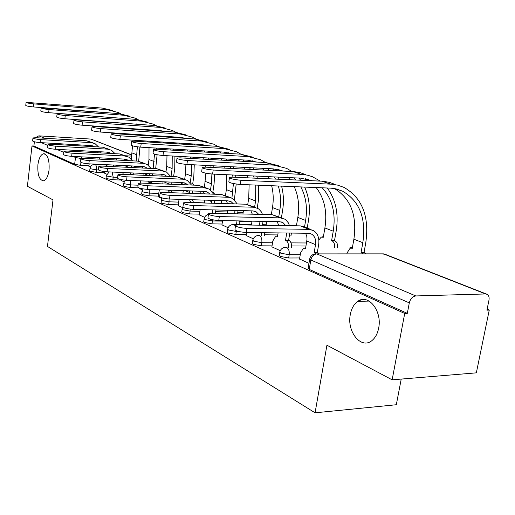 <?xml version="1.0" encoding="UTF-8"?>
<svg xmlns="http://www.w3.org/2000/svg" width="515" height="515" viewBox="0 0 515 515"><rect width="100%" height="100%" fill="white"/><g stroke="black" fill="none" stroke-linecap="round" stroke-linejoin="round"><path stroke-width="0.77" d="M350.316 314.504C351.462 308.524 353.921 304.159 357.693 301.417C368.071 293.209 382.4 310.848 378.66 328.107C377.592 333.553 375.409 337.653 372.133 340.415C361.363 349.988 346.569 331.769 350.316 314.504M37.917 164.671C38.812 158.33 40.666 154.693 43.466 153.766C47.715 154.455 49.575 159.869 49.047 170.008C48.146 176.259 46.331 179.864 43.601 180.823C39.282 180.211 37.389 174.83 37.917 164.671M279.684 252.511L279.259 255.131L280.212 256.399L288.658 258.002L289.192 254.77L280.739 253.174L279.78 251.919C280.508 249.492 282.098 247.966 284.563 247.342L286.533 247.316C288.67 248.623 289.552 251.108 289.192 254.77L300.251 254.758M252.749 240.576L252.337 243.177L253.213 244.303L261.317 245.829L261.813 242.7L253.702 241.181L252.826 240.074C253.535 237.602 255.144 236.089 257.655 235.535L259.341 235.548C261.337 236.778 262.161 239.16 261.813 242.7L272.532 242.771M227.617 229.433L227.224 232.02L228.023 233.018L235.819 234.473L236.288 231.447L228.486 229.999L227.682 229.014C228.37 226.516 229.986 225.023 232.523 224.534L233.984 224.572L235.464 226.027M204.127 219.023L203.747 221.579L204.481 222.467L211.987 223.858L212.425 220.929L204.919 219.538L204.178 218.663C204.758 216.377 206.193 214.942 208.472 214.343M182.11 209.264L181.744 211.794L182.419 212.586L189.655 213.918L190.067 211.073L182.831 209.74L182.149 208.961L182.896 207.094M161.433 200.103L161.086 202.595L161.71 203.303L168.695 204.584L169.087 201.822L162.096 200.547L161.472 199.846L162.212 197.972M141.986 191.483L141.657 193.936L142.23 194.573L148.977 195.803L149.344 193.119L142.591 191.895L142.018 191.265L143.099 188.915M123.658 183.359L123.336 185.773L123.87 186.346L130.398 187.531L130.746 184.917L124.212 183.739L123.684 183.173L125.37 180.224M106.354 175.692L106.045 178.061L106.534 178.583L112.862 179.722L113.191 177.179L106.863 176.046L106.373 175.531L109.212 171.907M89.99 168.437L89.694 170.768L90.151 171.238L96.279 172.338L96.595 169.86L90.46 168.766L90.003 168.302C90.55 165.92 92.043 164.613 94.483 164.394L95.095 164.459C96.311 165.276 96.814 167.072 96.595 169.86L98.384 169.944M392.14 379.832L326.928 345.224L315.064 412.811L47.47 246.421L53.006 199.872L27.398 186.282L31.988 145.925L404.713 313.455L392.14 379.832L476.343 372.847L489.25 310.088L487.119 309.219M401.224 379.079L396.318 404.732L315.064 412.811M489.25 310.088L486.92 310.185L488.954 300.251C489.437 297.413 488.844 295.443 487.184 294.335L485.587 293.956L415.792 295.945C412.573 296.447 410.41 298.758 409.309 302.878L310.828 259.985L309.779 258.601C310.519 256.206 312.096 254.661 314.511 253.972M404.713 313.455L407.32 313.352L409.309 302.878M88.947 165.746L80.578 165.347L80.939 162.412M35.361 137.679L38.883 135.838L91.046 139.082L131.885 154.957M34.383 141.767L33.893 146.035L31.988 145.925M104.79 173.252L106.779 174.231M121.585 180.649L124.096 181.859M139.346 188.471L142.443 189.945M158.157 196.756L161.903 198.52M178.126 205.549L182.593 207.642M199.344 214.897L204.629 217.349M221.946 224.849L228.139 227.707M246.073 235.477L253.29 238.793M271.875 246.84L280.244 250.67M299.537 259.019L308.974 263.332M299.717 257.964L288.658 258.002M305.994 246.016L291.619 245.958M272.029 245.874L261.317 245.829M291.091 235.078L289.469 235.065M277.772 234.937L264.646 234.789M246.209 234.589L235.819 234.473M266.152 224.785L262.521 224.72M251.481 224.534L239.449 224.328M222.074 224.031L211.987 223.858M199.453 214.137L189.655 213.918M178.222 204.848L168.695 204.584M158.247 196.106L148.977 195.803M138.735 187.833L130.398 187.531M121.662 180.076L112.862 179.722M104.86 172.718L96.279 172.338M88.889 166.248L90.395 167.014M360.313 300.071L360.088 301.346M407.32 313.352L309.232 269.403L308.189 267.967L309.663 259.283M33.893 146.035L74.63 164.285L80.578 165.347M93.196 142.951L86.752 140.807L36.14 137.717L32.96 137.936C33.443 138.625 35.953 139.179 40.498 139.591L40.151 142.591C35.612 142.185 33.102 141.631 32.619 140.923L32.947 138.046M92.256 157.416L92.159 158.189L91.432 158.06L90.524 158.684M99.556 159.148L99.73 157.809M97.123 157.674L96.955 159.013M92.951 151.352L92.874 152.485M88.876 166.345L89.185 163.86M90.621 145.552L91.483 146.543M40.151 142.591L91.033 145.578L94.393 146.717M97.464 151.603L97.599 152.743M98.565 146.955L95.127 143.717L91.4 142.661L40.498 139.591M100.245 152.891L100.187 151.758M112.791 110.59L102.479 108.105L26.098 102.35C26.6 102.91 29.136 103.418 33.713 103.882L33.366 106.94C28.795 106.483 26.259 105.968 25.756 105.395L26.091 102.434M137.357 146.807L136.192 161.034M132.516 145.835L131.331 159.122M138.677 161.214L139.913 147.09M139.372 141.458L139.224 140.569M137.898 135.194L137.679 134.524M135.554 129.368L135.31 128.885M120.935 113.802L118.508 112.579L107.249 109.689L33.713 103.882M33.366 106.94L108.356 112.772M132.065 128.66L132.349 129.149M134.788 134.331L135.033 135.001M136.546 140.402L136.72 141.29M124.508 123.053L124.759 123.375M127.99 128.383L128.248 128.859M130.43 134.042L130.649 134.711M131.949 140.112L132.117 141.2M109.541 149.453L102.807 147.206L51.217 144.206L48.024 144.445C48.5 145.185 51.101 145.764 55.82 146.189L55.459 149.273C50.734 148.854 48.14 148.269 47.663 147.515L48.004 144.573M108.266 164.787L107.442 164.877L106.032 166.274M115.862 166.744L116.068 165.167M113.416 165.038L113.21 166.615M109.064 158.298L108.929 159.631M104.777 173.349L104.996 171.643M106.792 152.125L107.751 153.303M55.459 149.273L107.326 152.15L110.983 153.483M113.892 158.549L113.995 159.895M115.096 153.708L111.504 150.232L107.712 149.157L55.82 146.189M116.673 160.03L116.641 158.691M126.819 156.322L119.77 153.966L67.162 151.075L63.969 151.326C64.439 152.125 67.13 152.736 72.049 153.174L71.662 156.341C66.75 155.91 64.053 155.292 63.59 154.487L63.95 151.487M130.984 174.74L130.417 174.424L133.115 174.54L133.321 172.989M133.115 174.54L133.681 174.862M130.623 172.866L130.417 174.424M126.078 165.656L125.885 167.221M123.549 172.551L122.538 174.373M121.572 180.752L121.701 179.741M123.883 159.071L124.939 160.455M71.662 156.341L124.553 159.103L128.512 160.641M131.248 165.907L131.299 167.484M132.567 160.847L128.821 157.12L124.958 156.032L72.049 153.174M134.016 167.613L134.029 166.042M129.548 116.158L118.965 113.596L41.155 107.918C41.651 108.511 44.277 109.051 49.028 109.528L48.667 112.669C43.917 112.199 41.29 111.658 40.794 111.047L41.142 108.015M154.519 154.139L153.142 168.527M149.015 147.644L148.97 159.521L148.211 165.083M155.678 168.643L157.107 154.751M156.766 149.234L156.618 148.095M155.427 142.462L155.163 141.573M153.122 136.198L152.807 135.529M149.807 130.353L149.466 129.87M138.142 119.577L135.451 118.205L123.999 115.27L49.028 109.528M48.667 112.669L126.761 118.682M139.745 124.16L140.189 124.488M145.623 129.606L146.028 130.095M149.556 135.31L149.923 135.986M152.266 141.393L152.556 142.282M153.927 147.934L154.127 149.253M136.565 123.928L136.945 124.25M141.689 129.329L142.05 129.819M145.211 135.02L145.539 135.696M147.618 141.097L147.876 141.992M147.251 122.036L136.385 119.396L60.377 113.712L57.101 113.815C57.596 114.452 60.319 115.019 65.263 115.515L64.877 118.746C59.933 118.257 57.217 117.684 56.721 117.034L57.088 113.931M171.649 176.516L171.064 176.207L173.639 176.317L174.72 168.656L174.939 156.154M172.235 156.006L172.139 168.534L171.064 176.207M166.982 155.717L166.718 166.422L165.965 171.823M173.639 176.317L174.231 176.632M173.903 150.245L173.613 149.105M171.675 143.479L171.283 142.591M168.334 137.202L167.89 136.527M156.335 125.686L153.367 124.147L141.709 121.173L65.263 115.515M64.877 118.746L145.629 124.881M158.002 130.462L158.665 130.965M164.04 136.275L164.575 136.951M168.032 142.385L168.476 143.279M170.703 148.932L171.038 150.077M154.584 130.224L155.144 130.726M159.83 135.992L160.313 136.668M163.39 142.095L163.789 142.983M165.74 148.635L166.023 149.781M145.114 163.596L137.724 161.118L84.074 158.35L80.874 158.626C81.331 159.483 84.125 160.133 89.256 160.583L88.85 163.841C83.72 163.397 80.932 162.74 80.475 161.871L80.855 158.813M149.994 183.417L148.693 182.175L151.442 182.284L151.577 181.312M151.442 182.284L152.749 183.52M148.829 181.196L148.693 182.175M144.058 173.465L143.807 175.3M140.865 180.874L140.086 183.076M139.333 188.574L139.398 188.078M141.966 166.429L143.119 168.045M88.85 163.841L142.79 166.467L145.758 167.304L147.052 168.231M149.608 173.716L149.588 175.551M151.056 168.424L147.148 164.407L143.215 163.307L89.256 160.583M152.343 175.673L152.427 173.838M164.523 171.315L156.753 168.695L102.034 166.088L98.841 166.377C99.279 167.298 102.182 167.993 107.545 168.457L107.114 171.81C101.751 171.353 98.854 170.658 98.416 169.718L98.809 166.603M169.86 192.681L168.07 190.395L170.909 190.196M171.746 184.267L171.92 182.136M170.871 190.499L172.667 192.777M169.068 182.02L168.946 184.158M163.088 181.776L162.792 183.919M159.354 189.778L158.144 196.865M161.137 174.231L162.373 176.111M107.114 171.81L162.135 174.276L165.154 175.119L166.712 176.304M170.665 176.478L166.59 172.139L162.586 171.019L107.545 168.457M185.136 179.516L176.967 176.748L121.147 174.308L117.961 174.624C118.373 175.615 121.392 176.355 127.012 176.838L126.555 180.295C120.935 179.819 117.922 179.078 117.51 178.068L117.929 174.888M192.34 193.453L192.61 190.975M192.333 199.73L193.679 202.691M190.82 202.607L189.481 199.64M189.72 190.872L189.481 193.35M183.289 190.64L182.928 193.125M179.072 199.318L178.106 205.665M181.492 182.522L182.806 184.705M126.555 180.295L182.69 182.568L185.761 183.43L187.582 184.891M191.49 185.046L187.241 180.353L183.173 179.22L127.012 176.838M165.984 128.261L154.822 125.544L77.308 119.95L74.025 120.066C74.508 120.748 77.334 121.347 82.497 121.862L82.091 125.19C76.928 124.682 74.109 124.083 73.626 123.381L74.005 120.207M191.535 164.684L191.207 175.95L190.202 182.902M185.915 164.382L185.477 173.716L184.673 179.329M181.756 182.851L181.138 184.634M190.865 183.861L192.694 183.932L193.833 176.066L194.258 164.819M192.694 183.932L194.052 185.143M193.415 158.594L193.099 157.165M191.277 151.268L190.82 150.129M187.943 144.496L187.383 143.608M183.102 138.174L182.555 137.608M175.609 132.162L172.319 130.437L160.461 127.424L82.497 121.862M82.091 125.19L160.023 130.604L165.405 131.434M177.334 137.157L178.216 137.853M183.533 143.363L184.203 144.264M187.563 149.936L188.091 151.075M190.183 156.998L190.544 158.44M173.652 136.913L174.392 137.602M179.02 143.08L179.613 143.975M182.6 149.64L183.063 150.786M184.866 156.708L185.168 158.144M185.851 134.866L174.366 132.052L95.301 126.581L92.018 126.716C92.488 127.45 95.423 128.087 100.824 128.621L100.393 132.046C94.992 131.518 92.063 130.881 91.593 130.128L91.998 126.883M211.91 174.031L211.401 183.804L210.487 189.932M205.865 173.195L204.474 187.203M201.153 191.277L200.554 193.737M212.431 191.979L212.869 191.998L214.073 183.907L214.652 174.167M212.869 191.998L214.736 194.219M214.028 167.587L213.712 165.811M212.032 159.611L211.511 158.182M208.717 152.292L208.034 151.146M203.792 145.488L203.007 144.651M196.048 139.044L192.423 137.106L180.353 134.048L100.824 128.621M100.393 132.046L179.889 137.325L186.256 138.387M197.837 144.264L198.945 145.185M204.191 150.921L204.996 152.073M208.253 158.002L208.858 159.438M210.783 165.663L211.156 167.446M185.014 138.072L185.587 138.342M193.859 144.013L194.792 144.927M199.344 150.631L200.058 151.783M202.923 157.706L203.451 159.141M205.086 165.373L205.382 167.156L202.279 167.349C202.504 168.45 206.142 169.345 213.184 170.027L212.586 174.07C205.549 173.394 201.912 172.493 201.687 171.366L202.215 167.781M206.94 141.876L195.121 138.973L114.465 133.643L111.189 133.791C111.639 134.582 114.691 135.258 120.356 135.812L119.892 139.353C114.233 138.799 111.182 138.123 110.738 137.312L111.163 133.997M233.43 183.565L231.911 198.037M226.471 174.707L226.368 189.623L225.473 195.533M221.617 200.631L221.122 203.489M234.396 199.646L236.198 184.048M235.838 177.308L235.535 175.126M234.029 168.585L233.456 166.821M230.759 160.635L229.967 159.206M225.757 153.29L224.746 152.17M217.774 146.369L213.77 144.187L201.494 141.091L120.356 135.812M119.892 139.353L200.998 144.464L208.33 145.771M219.615 151.835L220.954 153.007M226.117 158.993L227.064 160.435M230.199 166.654L230.862 168.431M232.606 174.991L232.96 177.173M206.071 145.185L207.139 145.7M215.315 151.584L216.442 152.743M220.909 158.704L221.733 160.139M224.469 166.364L225.042 168.141M207.088 188.239L198.475 185.316L141.516 183.083L138.355 183.404C138.728 184.486 141.876 185.271 147.786 185.78L147.296 189.346C141.387 188.851 138.252 188.052 137.872 186.958L138.31 183.726M214.227 203.29L214.607 200.412M215.038 209.94L215.894 213.352M212.985 213.287L212.129 209.869M211.678 200.322L211.317 203.206M204.758 200.11L204.326 203M199.324 215.013L200.129 209.566M203.142 191.348L204.526 193.872M147.296 189.346L204.571 191.4L207.7 192.269L209.785 194.052M213.648 194.187L209.225 189.095L205.079 187.949L147.786 185.78M229.381 149.337L217.208 146.331L134.911 141.181L131.653 141.342C132.065 142.198 135.252 142.919 141.2 143.498L140.711 147.148C134.763 146.575 131.583 145.848 131.171 144.972L131.621 141.586M255.743 185.078L255.562 200.979L254.597 207.133M249.131 184.808L248.713 198.314L247.754 204.449M243.441 210.654L242.926 213.982M257.217 208.118L258.33 201.069L258.685 185.2M257.384 178.274L256.766 176.111M254.191 169.596L253.283 167.832M249.131 161.639L247.902 160.204M240.904 154.185L236.482 151.725L223.993 148.59L141.2 143.498M140.711 147.148L223.471 152.067L231.776 153.644M242.79 159.914L244.374 161.382M249.447 167.639L250.515 169.409M253.509 175.956L254.223 178.132M228.473 152.749L230.063 153.547M238.13 159.656L239.462 161.111M243.82 167.349L244.754 169.126M247.335 175.673L247.934 177.849M230.495 197.554L221.405 194.451L163.281 192.449L160.152 192.79C160.48 193.962 163.757 194.812 169.982 195.34L169.467 199.022C163.242 198.5 159.965 197.644 159.644 196.453L160.094 193.17M237.55 213.854L238.039 210.519M239.005 220.909L239.43 224.649M236.456 224.598L236.037 220.851M235.065 210.442L234.583 213.789M227.617 210.255L227.109 213.616M221.926 224.971L222.589 220.6M226.227 200.773L227.656 203.683M169.467 199.022L227.913 200.824L231.093 201.7L233.45 203.85M237.273 203.959L232.677 198.417L228.454 197.264L169.982 195.34M253.303 157.294L240.75 154.172L156.772 149.234L153.547 149.414C153.921 150.341 157.242 151.114 163.513 151.719L162.991 155.491C156.721 154.893 153.406 154.114 153.039 153.161L153.509 149.704M278.312 185.999C280.656 193.672 281.145 201.803 279.787 210.397L278.757 216.744M271.643 185.728C273.401 192.687 273.684 199.962 272.48 207.558L271.347 214.639M266.686 221.437L266.101 225.1M281.409 217.794L282.6 210.474C283.952 201.977 283.611 193.865 281.563 186.127M279.143 179.246L278.119 177.096M274.038 170.587L272.596 168.817M265.579 162.534L260.699 159.759L247.998 156.586L163.513 151.719M162.991 155.491L247.438 160.171L256.734 162.051M267.504 168.559L269.339 170.356M274.295 176.915L275.493 179.085M252.356 160.815L254.481 161.929M262.431 168.302L263.97 170.085M268.218 176.639L269.248 178.802M255.524 207.5L245.9 204.21L186.584 202.485L183.501 202.833C183.765 204.107 187.19 205.022 193.775 205.582L193.222 209.386C186.642 208.839 183.218 207.918 182.96 206.618L183.437 203.296M262.438 225.242L263.049 221.366M264.472 232.741L264.594 235.606M261.569 235.574L261.446 232.703M260.03 221.308L259.418 225.19M252.015 221.16L251.404 225.061M246.054 235.6L246.537 232.523M250.876 210.841L252.331 214.201M193.222 209.386L252.865 210.893L256.103 211.781L258.73 214.349M262.508 214.44L261.272 211.787L259.077 209.29L257.738 208.382L253.444 207.217L193.775 205.582M278.763 165.753L265.907 162.553L180.211 157.873L177.031 158.06C177.34 159.071 180.81 159.901 187.447 160.538L186.887 164.446C180.256 163.809 176.787 162.972 176.484 161.942L176.98 158.414M300.824 186.913C306 196.762 307.603 207.938 305.62 220.446L304.532 226.967M294.232 186.649C298.41 195.906 299.608 206.167 297.825 217.414L296.434 225.815M291.419 233.07L290.956 235.883M307.21 228.055L308.479 220.504C310.448 208.272 309.167 197.123 304.635 187.067M300.644 180.211L298.983 178.061M291.954 171.482L286.578 168.347L273.658 165.135L187.447 160.538M186.887 164.446L273.066 168.843L283.372 171.057M293.904 177.823L296.003 180.005M277.862 169.435L280.559 170.916M288.381 177.566L290.132 179.741M282.336 218.167L272.126 214.658L211.601 213.255L208.581 213.609C208.768 215 212.347 215.991 219.332 216.583L218.733 220.523C211.755 219.944 208.176 218.946 208.002 217.523L208.498 214.163M278.1 232.909L277.463 236.816L275.428 236.7L272.834 240.923L271.856 246.975M288.458 247.322C288.703 243.859 287.814 241.535 285.799 240.351L288.612 240.267L289.803 233.05M288.612 240.267L288.876 240.376C290.898 241.554 291.786 243.872 291.542 247.335M286.72 233.012L285.535 240.241M277.263 221.637L278.712 225.519M218.733 220.523L279.6 221.682L282.896 222.577L285.793 225.634M289.527 225.699L288.297 222.776L286.005 220.04L284.583 219.062L280.218 217.884L219.332 216.583M316.146 187.537C324.476 198.417 327.392 211.884 324.894 227.945L323.304 237.267L321.206 237.151L318.862 239.977M334.621 247.483C334.866 244.116 333.952 241.857 331.885 240.711L334.512 240.621L336.147 231.229C338.857 214.137 335.883 199.73 327.237 187.994M322.178 187.788C332.284 198.835 335.973 213.3 333.237 231.19L331.609 240.602M334.512 240.621L334.789 240.73C336.861 241.876 337.776 244.129 337.531 247.496M305.91 174.759L300.522 172.763L293.827 171.592L205.395 167.156M320.201 181.093L312.521 176.767L307.931 175.287L303.123 174.45L213.184 170.027M212.586 174.07L300.522 178.132L311.878 180.72M305.176 178.673L308.459 180.565M311.137 229.619L304.7 227.057L300.277 225.879L238.522 224.843L235.587 225.197C235.664 226.722 239.424 227.804 246.852 228.428L246.215 232.516C238.786 231.892 235.033 230.81 234.962 229.259L235.484 225.866M305.575 233.244L306.766 236.276L307.017 239.205L305.537 248.726L303.18 248.648L300.56 252.91L299.518 259.161M315.94 253.683L314.208 252.408L317.337 252.408L318.663 244.651C319.538 238.091 317.787 233.379 313.423 230.527L308.981 229.342L246.852 228.428M317.337 252.408L319.236 253.889M246.215 232.516L308.318 233.276L311.665 234.171C314.884 236.295 316.171 239.784 315.528 244.638L314.208 252.408M335.04 184.422L329.568 182.387L322.757 181.222L232.535 177.154L229.497 177.353C229.626 178.563 233.437 179.529 240.943 180.256L240.293 184.447C232.793 183.726 228.988 182.754 228.866 181.518L229.42 177.875M334.486 188.587C350.747 198.59 357.217 215.47 353.882 239.218L352.176 248.848L349.756 248.771L347.071 252.91L346.904 253.876M363.03 253.869L361.086 252.421L364.041 252.421L365.779 242.72C369.493 216.397 362.245 197.96 344.033 187.409L337.589 185.117L331.692 184.196L240.943 180.256M240.293 184.447L330.965 188.155L336.572 189.031L342.694 191.232C359.554 201.088 366.262 218.244 362.824 242.7L361.086 252.421M364.041 252.421L365.985 253.863M359.753 301.352L359.959 300.206M485.587 293.956L383.424 253.856L316.789 253.895L415.792 295.945M125.415 155.762L131.731 156.103M131.866 155.112L91.046 139.082M38.883 135.838L44.502 138.226M57.12 143.588L59.74 144.702M72.763 150.232L75.866 151.552M306.502 242.977L291.026 242.88M238.632 231.48L236.288 231.447L236.366 230.778M266.609 221.946L262.972 221.875M251.932 221.669L239.166 221.431M222.512 221.115L212.425 220.929L212.528 219.776M243.177 212.36L237.801 212.225M227.353 211.974L215.688 211.691M199.872 211.311L190.067 211.073L190.157 209.148M221.147 203.341L214.253 203.142M204.352 202.852L193.653 202.537M178.615 202.099L169.087 201.822L169.068 199.009M158.62 193.434L149.344 193.119L149.118 189.411M138.11 185.2L130.746 184.917L130.211 180.443M117.6 177.366L113.191 177.179L112.18 172.042M296.486 225.48L289.462 225.493M323.491 236.16L321.92 236.205L323.491 236.147M352.376 247.728L350.02 247.541M81.055 158.517L75.46 157.487L72.995 156.412M74.63 164.285L75.666 156.554M63.834 152.421L56.759 149.344M47.901 145.481L41.432 142.668M309.232 269.403L310.828 259.985C311.755 256.296 313.744 254.262 316.789 253.895M381.235 253.856L384.969 254.243L486.437 294.046M81.479 156.856L81.434 158.42M86.752 140.807L91.4 142.661M137.016 154.867L132.149 152.974M107.249 109.689L102.479 108.105M108.993 159.122L110.41 159.708M102.807 147.206L107.712 149.157M126.02 166.171L128.905 167.369M130.585 174.495L133.288 174.611M119.77 153.966L124.958 156.032M154.101 161.517L148.97 159.521M123.999 115.27L118.965 113.596M172.139 168.534L166.718 166.422M173.819 176.388L171.238 176.278M141.709 121.173L136.385 119.396M144.033 173.632L148.571 175.512M148.874 182.252L151.622 182.362M137.724 161.118L143.215 163.307M163.776 181.801L168.972 183.958M168.257 190.479L171.064 190.582M156.753 168.695L162.586 171.019M185.284 190.711L189.604 192.501M176.967 176.748L183.173 179.22M191.207 175.95L185.477 173.716M192.88 184.01L190.904 183.932M160.461 127.424L154.822 125.544M211.401 183.804L205.324 181.441M213.068 192.076L212.483 192.056M180.353 134.048L174.366 132.052M232.812 192.127L226.368 189.623M201.494 141.091L195.121 138.973M208.247 200.219L211.562 201.59M198.475 185.316L205.079 187.949M255.562 200.979L248.713 198.314M223.993 148.59L217.208 146.331M232.812 210.39L234.969 211.279M221.405 194.451L228.454 197.264M279.787 210.397L272.48 207.558M247.998 156.586L240.75 154.172M259.154 221.296L259.985 221.637M245.9 204.21L253.444 207.217M305.62 220.446L297.825 217.414M273.658 165.135L265.907 162.553M285.799 240.351L288.876 240.376M272.126 214.658L280.218 217.884M333.237 231.19L324.894 227.945M334.789 240.73L331.885 240.711M301.153 174.295L292.842 171.527M306.831 241.033L315.528 244.638M314.491 252.524L317.626 252.53M300.277 225.879L308.981 229.342M362.824 242.7L353.882 239.218M364.33 252.543L361.382 252.543M330.688 184.138L321.753 181.164M357.693 301.417L369.152 301.063M43.466 153.766L44.612 153.831M94.985 164.42L107.094 165.006M116.03 165.437L126.053 165.927M134.042 166.313L142.217 166.706M233.945 224.559L251.436 224.849M262.47 225.036L278.679 225.313M352.408 247.561L350.084 247.541M383.933 253.895L381.39 253.856M92.404 145.797L93.846 146.382M108.723 152.376L110.191 152.968M125.975 159.328L127.463 159.933M144.239 166.693L145.758 167.304M163.609 174.501L165.154 175.119M184.19 182.793L185.761 183.43M185.715 138.348L185.323 138.213M207.622 145.726L206.251 145.269M206.103 191.625L207.7 192.269M230.99 153.599L228.506 152.762M229.471 201.043L231.093 201.7M255.955 162.013L252.498 160.847M254.449 211.111L256.103 211.781M282.703 171.019L278.209 169.506M281.216 221.901L282.896 222.577M311.427 180.701L305.755 178.789M309.959 233.488L311.665 234.171M342.694 191.232L335.336 188.754"/></g></svg>
